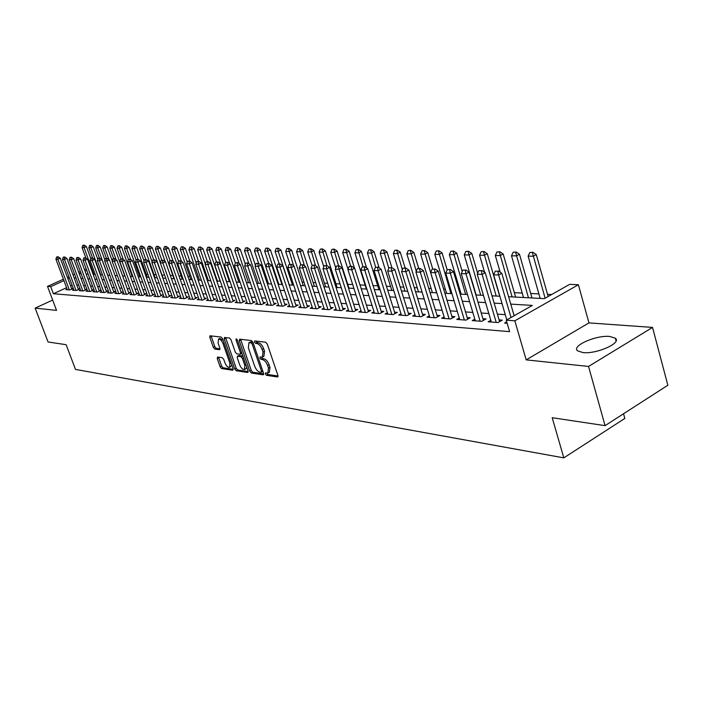 <?xml version="1.0" encoding="UTF-8"?>
<svg xmlns="http://www.w3.org/2000/svg" width="703" height="703" viewBox="0 0 703 703"><rect width="100%" height="100%" fill="white"/><g stroke="black" fill="none" stroke-linecap="round" stroke-linejoin="round"><path stroke-width="1.05" d="M265.374 374.014L266.49 375.314L277.448 376.966L277.905 375.393L267.272 344.075L265.646 342.203L254.75 340.937L254.46 342.071L255.576 343.363L256.973 343.53C259.064 344.092 260.787 346.078 262.131 349.461L263.019 352.062L262.386 357.098L260.066 356.992L259.934 358.091L261.05 359.391L262.447 359.576C264.548 360.173 266.261 362.159 267.606 365.534L268.484 368.117L267.861 373.073L265.506 372.942L265.374 374.014M266.832 373.1L267.992 374.523L278.045 376.026M255.91 341.078L257.096 342.581L258.493 342.748L256.973 343.53M261.384 357.133L262.562 358.6L263.959 358.785L262.447 359.576M582.91 352.572C596.443 354.321 622.05 342.932 615.336 338.213L609.686 336.465C596.056 334.953 571.188 346.008 577.55 350.823L582.91 352.572M217.587 357.045L217.245 358.548L220.118 366.781L221.612 368.548L232.658 370.217L233.036 368.706L222.649 338.828L221.129 337.045L209.96 335.797L209.81 337.317L213.317 347.344L214.81 349.101L219.696 349.69L219.846 348.178L218.106 343.178L218.51 339.092C220.215 339.004 221.744 340.568 223.115 343.793L229.943 363.433L229.538 367.432C227.825 367.511 226.287 365.938 224.916 362.713L223.782 359.47L222.271 357.695L217.587 357.045M66.583 287.712L53.384 293.74L50.713 286.639L47.505 286.402L63.402 279.205M605.072 425.649L588.543 366.439L652.533 327.413L667.85 385.244L605.072 425.649L552.207 417.714L563.806 457.873L75.467 369.4L66.135 344.698L48.059 341.983L35.15 308.116L56.548 310.375L47.505 286.402M652.533 327.413L588.956 322.905L526.187 359.874L588.543 366.439M526.187 359.874L514.833 320.814L506.257 320.181L532.408 305.41L510.756 304.109M53.384 293.74L509.613 331.649L506.257 320.181M249.758 371.202L251.323 373.029L263.115 374.804L263.546 373.258L252.992 342.396L251.393 340.551L239.67 339.197L239.284 340.779L249.758 371.202L251.243 370.419L252.808 372.247L263.687 373.873M247.641 372.476L236.226 370.753L234.697 368.961L224.31 339.022L224.468 337.475L229.494 338.02L231.032 339.813L235.277 352.08L236.823 353.89L240.294 354.294L240.461 352.757L236.032 339.909L236.155 338.82L237.394 340.067L248.036 370.947L247.641 372.476L248.106 372.221M52.663 300.076L35.15 308.116M506.74 321.833L504.569 323.064L507.162 323.257M490.826 320.331L488.19 321.816L497.961 322.554L502.258 320.137L499.077 319.9M474.824 319.162L472.249 320.603L481.757 321.324L486.028 318.934L482.926 318.705M459.261 318.028L456.748 319.417L466.001 320.12L470.237 317.774L467.196 317.545M444.111 316.921L441.651 318.266L450.658 318.951L454.867 316.64L451.897 316.42M429.366 315.84L426.949 317.15L435.728 317.818L439.911 315.533L437.002 315.313M414.998 314.786L412.635 316.06L421.185 316.71L425.341 314.452L422.494 314.241M400.991 313.758L398.689 314.997L407.011 315.629L411.141 313.406L408.355 313.204M387.353 312.756L385.086 313.96L393.205 314.575L397.309 312.387L394.576 312.185M374.049 311.781L371.834 312.949L379.743 313.556L383.82 311.385L381.149 311.192M361.07 310.823L358.899 311.965L366.623 312.554L370.666 310.418L368.047 310.225M348.407 309.891L346.28 311.007L353.82 311.578L357.836 309.469L355.27 309.285M336.052 308.986L333.969 310.067L341.324 310.629L345.314 308.547L342.8 308.362M323.995 308.099L321.948 309.153L329.127 309.698L333.09 307.642L330.621 307.457M312.22 307.229L310.216 308.257L317.22 308.793L321.166 306.763L318.74 306.587M300.717 306.376L298.749 307.387L305.594 307.905L309.505 305.902L307.132 305.726M289.478 305.55L287.545 306.526L294.232 307.035L298.125 305.058L295.787 304.891M278.493 304.742L276.595 305.7L283.133 306.192L287 304.241L284.706 304.074M267.755 303.942L265.892 304.882L272.289 305.366L276.121 303.432L273.871 303.274M257.263 303.169L255.435 304.083L261.683 304.557L265.488 302.65L263.282 302.492M246.99 302.413L245.198 303.301L251.314 303.766L255.092 301.886L252.922 301.728M236.946 301.666L235.18 302.545L241.164 302.993L244.925 301.13L242.79 300.972M227.122 300.937L225.391 301.798L231.243 302.237L234.969 300.401L232.869 300.243M217.499 300.225L215.795 301.06L221.524 301.499L225.232 299.68L223.167 299.522M208.088 299.531L206.41 300.348L212.016 300.779L215.698 298.977L213.668 298.828M198.861 298.845L197.218 299.645L202.71 300.067L206.366 298.283L204.371 298.142M189.836 298.177L188.211 298.96L193.597 299.373L197.227 297.606L195.258 297.466M180.987 297.518L179.397 298.292L184.661 298.696L188.272 296.947L186.339 296.807M172.323 296.877L170.75 297.633L175.917 298.028L179.502 296.306L177.595 296.165M163.825 296.253L162.279 296.991L167.34 297.369L170.908 295.664L169.036 295.532M155.504 295.629L153.983 296.358L158.94 296.736L162.481 295.049L160.636 294.909M147.34 295.023L145.846 295.735L150.706 296.104L154.221 294.434L152.402 294.302M139.335 294.434L137.858 295.128L142.63 295.488L146.119 293.836L144.335 293.705M131.487 293.845L130.029 294.531L134.712 294.891L138.183 293.248L136.417 293.125M123.781 293.274L122.357 293.942L126.944 294.293L130.389 292.676L128.658 292.545M116.232 292.712L114.817 293.371L119.325 293.713L122.744 292.114L121.039 291.982M108.816 292.158L107.427 292.808L111.847 293.142L115.248 291.56L113.561 291.429M101.54 291.622L100.169 292.255L104.51 292.589L107.884 291.016L106.223 290.893M94.395 291.086L93.042 291.71L97.304 292.035L100.661 290.48L99.026 290.357M87.383 290.567L86.047 291.183L90.23 291.499L93.569 289.952L91.952 289.838M80.493 290.058L79.184 290.655L83.288 290.972L86.601 289.443L85.01 289.328M73.727 289.548L72.435 290.146L76.469 290.453L79.764 288.933L78.191 288.819M514.842 315.331L513.998 315.269M505.264 314.672L497.381 314.127M488.813 313.529L481.23 313.011M472.82 312.431L465.518 311.921M457.258 311.35L450.219 310.867M442.108 310.304L435.333 309.838M427.354 309.294L420.825 308.837M412.986 308.301L406.694 307.861M398.988 307.334L392.924 306.912M385.349 306.394L379.506 305.99M372.045 305.471L366.412 305.084M359.075 304.575L353.635 304.197M346.421 303.705L341.175 303.344M334.066 302.852L329.013 302.501M322.009 302.018L317.132 301.684M310.243 301.209L305.533 300.884M298.74 300.409L294.197 300.102M287.509 299.636L283.124 299.337M276.534 298.88L272.298 298.582M265.804 298.134L261.718 297.852M255.312 297.413L251.366 297.141M245.048 296.701L241.243 296.438M235.013 296.016L231.331 295.761M225.188 295.33L221.638 295.093M215.575 294.671L212.148 294.434M206.172 294.021L202.859 293.792M196.954 293.388L193.756 293.16M187.929 292.764L184.845 292.545M179.098 292.149L176.11 291.947M170.434 291.552L167.551 291.358M161.945 290.972L159.168 290.778M153.632 290.392L150.943 290.207M145.477 289.829L142.876 289.654M137.48 289.276L134.967 289.109M129.633 288.74L127.217 288.573M121.944 288.204L119.607 288.045M114.396 287.685L112.137 287.527M106.988 287.175L104.809 287.026M99.721 286.675L97.62 286.525M92.585 286.183L90.555 286.042M85.581 285.699L83.622 285.559M78.701 285.225L76.812 285.093M72.11 285.19L70.59 285.884M67.084 289.056L65.81 289.636L69.773 289.944L73.042 288.441L71.495 288.327M551.662 294.522L547.523 294.32M538.876 293.889L530.703 293.476M522.224 293.054L514.341 292.659M459.911 289.935L458.91 289.882M445.333 289.205L443.646 289.118M431.124 288.494L428.777 288.379M417.274 287.799L414.304 287.65M403.759 287.123L400.2 286.947M390.578 286.464L386.465 286.262M377.713 285.822L373.065 285.594M365.156 285.198L360.006 284.935M352.686 284.566L347.748 284.32M340.059 283.942L335.946 283.731M327.739 283.318L324.408 283.16M315.717 282.72L313.134 282.588M303.977 282.131L302.114 282.044M292.51 281.56L291.332 281.499M281.305 280.998L280.778 280.972M216.252 277.747L215.645 277.711M207.227 277.29L206.19 277.237M198.378 276.85L196.928 276.78M189.713 276.42L187.859 276.323M181.207 275.989L178.984 275.875M172.876 275.576L170.284 275.444M164.625 275.163L161.98 275.031M156.171 274.741L154.045 274.627M147.885 274.319L146.268 274.24M139.765 273.915L138.632 273.862M131.804 273.52L131.136 273.485M563.806 457.873L624.826 418.434L623.543 413.768M508.603 296.71L544.394 298.634L569.623 284.372L578.393 284.733L514.833 320.814M588.956 322.905L578.393 284.733M67.418 277.386L68.938 276.692M73.007 274.855L74.588 274.135M78.701 272.272L80.344 271.534M84.501 269.644L86.205 268.88M69.474 278.133L67.954 278.819M63.938 280.638L50.713 286.639M502.03 303.591L494.156 303.116M485.588 302.606L478.014 302.149M469.604 301.649L462.31 301.209M454.05 300.717L447.02 300.295M438.918 299.812L432.143 299.408M424.173 298.933L417.661 298.538M409.823 298.072L403.54 297.694M395.842 297.237L389.787 296.877M382.212 296.42L376.377 296.068M368.926 295.629L363.293 295.286M355.964 294.847L350.542 294.522M343.328 294.091L338.09 293.784M330.99 293.353L325.946 293.054M318.951 292.633L314.083 292.343M307.193 291.93L302.492 291.648M295.717 291.244L291.174 290.972M284.495 290.576L280.119 290.313M273.537 289.917L269.311 289.662M262.817 289.276L258.739 289.03M252.342 288.652L248.405 288.415M242.096 288.037L238.299 287.808M232.078 287.439L228.405 287.219M222.271 286.85L218.73 286.639M212.675 286.279L209.248 286.077M203.281 285.717L199.977 285.515M194.081 285.163L190.891 284.979M185.082 284.627L181.989 284.443M176.251 284.1L173.272 283.924M167.613 283.581L164.73 283.406M159.142 283.072L156.365 282.905M150.837 282.58L148.157 282.421M142.7 282.088L140.108 281.938M134.721 281.613L132.217 281.464M126.892 281.147L124.475 280.998M119.211 280.69L116.883 280.55M111.68 280.233L109.422 280.102M104.29 279.794L102.111 279.662M97.032 279.363L94.931 279.232M89.914 278.933L87.884 278.81M82.928 278.52L80.968 278.397M76.056 278.107L74.167 277.993M80.871 272.966L79.325 273.66L81.161 273.757M86.118 274.029L88.147 274.135M93.156 274.407L95.257 274.522M100.327 274.794L102.497 274.908M107.629 275.181L109.879 275.304M115.072 275.585L117.401 275.708M122.656 275.989L125.072 276.121M130.389 276.402L132.885 276.534M138.271 276.824L140.855 276.964M146.303 277.254L148.992 277.404M154.502 277.703L157.279 277.852M162.868 278.151L165.741 278.3M171.4 278.608L174.37 278.766M180.109 279.073L183.184 279.24M188.993 279.548L192.183 279.724M198.061 280.04L201.366 280.216M207.332 280.532L210.751 280.717M216.796 281.042L220.338 281.235M226.463 281.56L230.136 281.762M236.34 282.096L240.145 282.298M246.445 282.632L250.382 282.843M256.771 283.186L260.839 283.406M267.325 283.757L271.551 283.986M278.124 284.337L282.501 284.574M289.17 284.926L293.705 285.172M300.48 285.541L305.181 285.787M312.053 286.156L316.921 286.42M323.907 286.798L328.951 287.07M336.052 287.448L341.28 287.729M348.486 288.116L353.908 288.406M361.237 288.801L366.852 289.1M374.304 289.504L380.13 289.812M387.704 290.216L393.75 290.541M401.448 290.954L407.731 291.297M415.552 291.719L422.072 292.07M430.034 292.492L436.8 292.852M444.902 293.292L451.924 293.669M460.175 294.109L467.469 294.504M475.878 294.952L483.453 295.365M492.012 295.822L499.886 296.244M86.733 270.304L85.028 271.077M268.203 372.889L269.363 372.274L269.996 367.317L268.484 368.117M263.959 358.785C266.059 359.382 267.773 361.368 269.117 364.743L269.996 367.317M262.711 356.931L263.897 356.307L264.53 351.272L263.019 352.062M258.493 342.748C260.585 343.31 262.307 345.287 263.651 348.679L264.53 351.272M240.628 339.303L251.243 370.419M261.191 372.256L261.49 371.175L252.228 344.119L251.112 342.836L248.95 342.73L248.344 347.757L254.653 366.14C255.98 369.462 257.667 371.421 259.723 372.045L261.191 372.256M252.904 342.168L251.112 342.836M250.154 342.115L252.623 342.053M248.185 371.553L237.693 369.989L236.226 370.753M225.637 337.572L236.173 368.187L237.693 369.989M239.661 364.752C241.059 368.038 242.64 369.637 244.407 369.55L244.864 365.498L242.438 358.486L240.883 356.676L237.421 356.254L237.254 357.774L239.661 364.752M244.662 369.418L245.892 368.776L246.762 367.23M242.957 356.21L240.883 356.676M238.669 355.7L242.368 355.903M229.767 367.309L231.832 365.235M223.176 340.331L219.775 338.459M211.128 335.893L214.784 346.597L216.278 348.354L219.995 348.837M218.554 357.177L221.577 366.035L223.071 367.792L233.176 369.312M548.138 296.517L536.266 254.565L533.208 256.226L528.129 256.12L540.168 298.406M532.883 252.28L529.834 252.518L532.883 252.28L536.266 254.565M545.124 298.221L532.373 252.553M528.129 256.12L529.834 252.518M497.821 271.226L495.307 271.138L497.821 271.226L498.629 274.97L501.784 273.256L514.13 315.735M506.793 319.883L493.611 274.794L498.629 274.97L511.011 317.492M495.307 271.138L493.611 274.794M501.784 273.256L498.339 270.936M531.986 297.967L519.482 254.266L516.441 255.901L511.503 255.804L523.507 297.51M516.143 252.017L513.164 252.245L516.143 252.017L519.482 254.266M528.454 297.782L515.633 252.289M511.503 255.804L513.164 252.245M515.624 297.088L503.155 253.976L500.132 255.584L495.325 255.497L500.176 272.175M499.859 251.753L496.951 251.982L499.859 251.753L503.155 253.976M512.109 296.903L499.358 252.026M495.325 255.497L496.951 251.982M499.701 296.235L487.267 253.695L484.262 255.286L479.587 255.198L484.604 272.281M484.015 251.507L481.177 251.727L484.015 251.507L487.267 253.695M496.204 296.042L483.515 251.771M479.587 255.198L481.177 251.727M477.645 273.239L471.801 253.423L468.813 254.987L464.261 254.899L476.151 294.97M468.585 251.261L465.817 251.481L468.585 251.261L471.801 253.423M480.711 295.216L468.093 251.516M464.261 254.899L465.817 251.481M481.3 270.69L478.857 270.611L481.3 270.69L482.082 274.381L485.219 272.694L499.596 321.64M491.335 322.053L477.205 274.205L482.082 274.381L496.221 322.422M478.857 270.611L477.205 274.205M485.219 272.694L481.819 270.409M465.237 270.163L462.864 270.084L465.237 270.163L465.992 273.81L469.103 272.14L483.418 320.392M475.325 320.832L461.247 273.634L465.992 273.81L480.079 321.192M462.864 270.084L461.247 273.634M469.103 272.14L465.755 269.89M449.612 269.653L447.31 269.583L449.612 269.653L450.342 273.247L453.435 271.604L467.688 319.18M459.753 319.645L445.728 273.08L450.342 273.247L464.375 319.997M447.31 269.583L445.728 273.08M453.435 271.604L450.131 269.381M434.41 269.161L432.169 269.091L434.41 269.161L435.113 272.702L438.189 271.086L452.38 318.002M444.595 318.494L430.623 272.544L435.113 272.702L449.094 318.837M432.169 269.091L430.623 272.544M438.189 271.086L434.929 268.898M462.214 271.525L456.739 253.15L453.778 254.697L449.34 254.618L461.186 294.162M453.567 251.024L450.86 251.243L453.567 251.024L456.739 253.15M465.632 294.408L453.075 251.279M449.34 254.618L450.86 251.243M419.621 268.687L417.433 268.608L419.621 268.687L420.289 272.175L423.347 270.585L437.477 316.86M429.832 317.369L415.921 272.017L420.289 272.175L434.217 317.703M417.433 268.608L415.921 272.017M423.347 270.585L420.122 268.414M447.178 269.873L442.073 252.895L439.12 254.416L434.806 254.337L446.598 293.379M438.936 250.786L436.282 251.006L438.936 250.786L442.073 252.895M450.931 293.617L438.444 251.041M434.806 254.337L436.282 251.006M405.209 268.212L403.083 268.142L405.209 268.212L405.859 271.657L408.891 270.093L422.951 315.744M415.455 316.271L401.606 271.507L405.859 271.657L419.726 316.596M403.083 268.142L401.606 271.507M408.891 270.093L405.719 267.957M432.679 268.818L427.776 252.641L424.849 254.143L420.631 254.064L432.389 292.624M424.682 250.558L422.09 250.778L424.682 250.558L427.776 252.641M436.607 292.843L424.19 250.813M420.631 254.064L422.09 250.778M391.176 267.755L389.102 267.694L391.176 267.755L391.808 271.156L394.822 269.609L408.812 314.663M401.448 315.208L387.661 271.015L391.808 271.156L405.613 315.524M389.102 267.694L387.661 271.015M394.822 269.609L391.676 267.5M418.724 268.37L413.839 252.395L410.93 253.88L406.826 253.801L418.522 291.877M410.78 250.338L408.241 250.558L410.78 250.338L413.839 252.395M416.255 271.261L410.297 250.584M406.826 253.801L408.241 250.558M377.502 267.316L375.481 267.245L377.502 267.316L378.109 270.673L381.105 269.144L395.024 313.608M387.792 314.162L374.066 270.523L378.109 270.673L391.852 314.478M375.481 267.245L374.066 270.523M381.105 269.144L378.003 267.061M405.121 267.931L400.253 252.149L397.362 253.616L393.355 253.546L405.007 291.147M397.23 250.127L394.743 250.338L397.23 250.127L400.253 252.149M402.362 269.794L396.747 250.365M393.355 253.546L394.743 250.338M364.172 266.876L362.203 266.815L364.172 266.876L364.76 270.198L367.731 268.687L381.58 312.58M374.479 313.151L360.815 270.057L364.76 270.198L378.442 313.45M362.203 266.815L360.815 270.057M367.731 268.687L364.664 266.63M391.887 267.641L386.993 251.92L384.128 253.37L380.218 253.291L391.817 290.444M384.014 249.916L381.58 250.127L384.014 249.916L386.993 251.92M388.803 268.379L383.539 250.154M380.218 253.291L381.58 250.127M351.175 266.455L349.25 266.393L351.175 266.455L351.746 269.732L354.69 268.238L368.477 311.57M361.5 312.158L347.897 269.592L351.746 269.732L365.358 312.457M349.25 266.393L347.897 269.592M354.69 268.238L351.667 266.209M379.119 267.808L374.066 251.683L371.21 253.115L367.397 253.045L378.952 289.75M371.114 249.706L368.732 249.916L371.114 249.706L374.066 251.683M375.622 267.175L370.639 249.943M367.397 253.045L368.732 249.916M338.503 266.05L336.623 265.989L338.503 266.05L339.048 269.275L341.974 267.808L355.692 310.594M348.829 311.201L335.296 269.144L339.048 269.275L352.598 311.482M336.623 265.989L335.296 269.144M341.974 267.808L338.987 265.804M366.65 267.957L361.439 251.463L358.609 252.878L354.883 252.808L366.386 289.074M358.53 249.512L356.193 249.714L358.53 249.512L361.439 251.463M362.941 266.578L358.055 249.741M354.883 252.808L356.193 249.714M326.13 265.646L324.303 265.585L326.13 265.646L326.658 268.836L329.575 267.386L343.213 309.645M336.465 310.251L323.002 268.704L326.658 268.836L340.147 310.533M324.303 265.585L323.002 268.704M329.575 267.386L326.614 265.4M354.479 268.098L349.119 251.243L346.307 252.641L342.669 252.57L348.02 269.319M346.245 249.31L343.952 249.512L346.245 249.31L349.119 251.243M350.621 266.173L345.771 249.547M342.669 252.57L343.952 249.512M348.969 288.142L337.089 251.033L334.294 252.412L330.744 252.342L335.779 268.001M334.241 249.126L332.001 249.328L334.241 249.126L337.089 251.033M338.582 265.787L333.776 249.354M330.744 252.342L332.001 249.328M337.168 287.509L325.331 250.822L322.554 252.184L319.092 252.122L323.819 266.745M322.519 248.932L320.322 249.134L322.519 248.932L325.331 250.822M326.886 265.585L322.053 249.161M319.092 252.122L320.322 249.134M325.621 286.886L313.846 250.619L311.086 251.964L307.703 251.902L312.141 265.523M311.069 248.757L308.907 248.95L311.069 248.757L313.846 250.619M315.55 265.69L310.603 248.976M307.703 251.902L308.907 248.95M314.338 286.279L302.624 250.417L299.882 251.753L296.569 251.692L300.831 264.671M299.873 248.572L297.756 248.774L299.873 248.572L302.624 250.417M304.478 265.787L299.416 248.8M296.569 251.692L297.756 248.774M303.309 285.69L291.648 250.224L288.924 251.542L285.69 251.481L289.891 264.223M288.924 248.405L286.85 248.598L288.924 248.405L291.648 250.224M293.643 265.866L288.476 248.625M285.69 251.481L286.85 248.598M292.518 285.11L280.919 250.031L278.212 251.34L275.049 251.279L279.232 263.871M278.23 248.229L276.191 248.423L278.23 248.229L280.919 250.031M289.346 284.943L278.212 251.34L277.773 248.449M275.049 251.279L276.191 248.423M281.965 284.539L270.427 249.846L267.738 251.138L264.636 251.076L268.801 263.537M267.764 248.062L265.76 248.256L267.764 248.062L270.427 249.846M278.819 284.372L267.738 251.138L267.316 248.282M264.636 251.076L265.76 248.256M265.804 266.534L260.154 249.662L257.491 250.945L254.46 250.883L258.678 263.458M257.518 247.904L255.558 248.089L257.518 247.904L260.154 249.662M268.511 283.819L257.491 250.945L257.078 248.115M254.46 250.883L255.558 248.089M255.444 265.356L250.11 249.486L247.456 250.751L244.495 250.69L248.836 263.555M247.5 247.746L245.575 247.931L247.5 247.746L250.11 249.486M258.423 283.283L247.456 250.751L247.061 247.957M244.495 250.69L245.575 247.931M245.312 264.214L240.277 249.31L237.64 250.558L234.74 250.505L239.196 263.643M237.693 247.588L235.804 247.772L237.693 247.588L240.277 249.31M248.554 282.747L237.64 250.558L237.254 247.799M234.74 250.505L235.804 247.772M235.4 263.107L230.646 249.143L228.027 250.373L225.188 250.321L229.758 263.713M228.088 247.438L226.234 247.614L228.088 247.438L230.646 249.143M238.879 282.228L228.027 250.373L227.658 247.641M225.188 250.321L226.234 247.614M225.768 262.272L221.217 248.976L218.615 250.198L215.83 250.145L226.612 281.569M218.686 247.289L216.867 247.465L218.686 247.289L221.217 248.976M229.415 281.718L218.615 250.198L218.255 247.491M215.83 250.145L216.867 247.465M216.462 261.85L211.981 248.809L209.397 250.022L206.673 249.969L217.394 281.077M209.476 247.14L207.684 247.315L209.476 247.14L211.981 248.809M220.144 281.226L209.397 250.022L209.046 247.342M206.673 249.969L207.684 247.315M207.394 261.56L202.939 248.651L200.373 249.846L197.701 249.793L208.369 280.594M200.46 246.999L198.694 247.175L200.46 246.999L202.939 248.651M205.302 264.091L200.373 249.846L200.03 247.192M197.701 249.793L198.694 247.175M198.51 261.27L194.072 248.493L191.524 249.679L188.905 249.627L199.511 280.119M191.62 246.858L189.88 247.034L191.62 246.858L194.072 248.493M196.19 263.115L191.524 249.679L191.19 247.052M188.905 249.627L189.88 247.034M189.889 261.27L185.39 248.344L182.85 249.512L180.284 249.46L190.838 279.653M182.956 246.718L181.251 246.894L182.956 246.718L185.39 248.344M187.27 262.157L182.85 249.512L182.534 246.911M180.284 249.46L181.251 246.894M181.488 261.384L176.866 248.185L174.353 249.345L171.84 249.301L182.332 279.196M174.458 246.577L172.78 246.753L174.458 246.577L176.866 248.185M178.527 261.244L174.353 249.345L174.045 246.771M171.84 249.301L172.78 246.753M173.254 261.498L168.518 248.045L166.022 249.187L163.553 249.143L173.993 278.748M166.136 246.445L164.484 246.621L166.136 246.445L168.518 248.045M170.003 260.505L166.022 249.187L165.715 246.639M163.553 249.143L164.484 246.621M165.17 261.595L160.337 247.895L157.85 249.029L155.425 248.985L160.319 262.799M157.973 246.322L156.347 246.489L157.973 246.322L160.337 247.895M161.76 260.084L157.85 249.029L157.56 246.507M155.425 248.985L156.347 246.489M163.087 278.16L152.305 247.755L149.836 248.88L147.463 248.836L152.112 261.911M149.959 246.191L148.359 246.358L149.959 246.191L152.305 247.755M153.729 259.829L149.836 248.88L149.554 246.375M147.463 248.836L148.359 246.358M155.152 277.738L144.423 247.614L141.971 248.73L139.642 248.686L144.053 261.041M142.103 246.068L140.53 246.235L142.103 246.068L144.423 247.614M145.837 259.574L141.971 248.73L141.698 246.252M139.642 248.686L140.53 246.235M147.366 277.316L136.69 247.474L134.255 248.581L131.971 248.537L136.154 260.198M134.396 245.945L132.849 246.112L134.396 245.945L136.69 247.474M138.122 259.372L134.255 248.581L133.992 246.129M131.971 248.537L132.849 246.112M139.721 276.903L129.106 247.342L126.689 248.431L124.44 248.396L128.403 259.389M126.83 245.822L125.31 245.988L126.83 245.822L129.106 247.342M130.653 259.451L126.689 248.431L126.426 246.006M124.44 248.396L125.31 245.988M132.217 276.499L121.663 247.21L119.255 248.291L117.049 248.247L120.89 258.862M119.405 245.707L117.902 245.865L119.405 245.707L121.663 247.21M123.315 259.53L119.255 248.291L119.009 245.883M117.049 248.247L117.902 245.865M124.853 276.103L114.352 247.078L111.962 248.15L109.8 248.115L113.578 258.537M112.12 245.593L110.635 245.751L112.12 245.593L114.352 247.078M116.109 259.592L111.962 248.15L111.715 245.769M109.8 248.115L110.635 245.751M112.234 260.892L107.172 246.955L104.8 248.018L102.673 247.974L106.434 258.3M104.958 245.479L103.499 245.637L104.958 245.479L107.172 246.955M109.035 259.653L104.8 248.018L104.562 245.655M102.673 247.974L103.499 245.637M104.949 260.048L100.125 246.823L97.77 247.878L95.678 247.843L99.422 258.08M97.928 245.365L96.496 245.523L97.928 245.365L100.125 246.823M107.735 275.189L97.77 247.878L97.541 245.54M95.678 247.843L96.496 245.523M97.787 259.231L93.2 246.7L90.863 247.746L88.806 247.711L92.568 257.966M91.03 245.259L89.615 245.409L91.03 245.259L93.2 246.7M100.775 274.811L90.863 247.746L90.634 245.426M88.806 247.711L89.615 245.409M90.757 258.44L86.407 246.586L84.07 247.623L82.058 247.579L85.907 258.045M84.246 245.145L82.849 245.303L84.246 245.145L86.407 246.586M93.93 274.442L84.07 247.623L83.859 245.321M82.058 247.579L82.849 245.303M314.065 265.251L312.281 265.198L314.065 265.251L314.575 268.405L317.466 266.973L331.034 308.714M324.399 309.338L311.007 268.282L314.575 268.405L327.993 309.61M312.281 265.198L311.007 268.282M317.466 266.973L314.549 265.013M302.281 264.873L300.533 264.811L302.281 264.873L302.773 267.984L305.647 266.569L319.136 307.809M312.615 308.441L299.285 267.861L302.773 267.984L316.122 308.705M300.533 264.811L299.285 267.861M305.647 266.569L302.756 264.636M290.77 264.495L289.074 264.442L290.77 264.495L291.253 267.571L294.1 266.173L307.519 306.921M301.104 307.562L287.843 267.456L291.253 267.571L304.531 307.826M289.074 264.442L287.843 267.456M294.1 266.173L291.253 264.266M279.539 264.126L277.87 264.073L279.539 264.126L279.996 267.175L282.826 265.787L296.174 306.051M289.864 306.701L276.674 267.052L279.996 267.175L293.204 306.956M277.87 264.073L276.674 267.052M282.826 265.787L280.005 263.897M268.555 263.774L266.929 263.722L268.555 263.774L269.003 266.78L271.815 265.409L285.084 305.207M278.871 305.867L265.752 266.665L269.003 266.78L282.14 306.121M266.929 263.722L265.752 266.665M271.815 265.409L269.021 263.546M257.825 263.423L256.235 263.37L257.825 263.423L258.256 266.402L261.05 265.049L274.24 304.381M268.133 305.049L255.075 266.288L258.256 266.402L271.323 305.295M256.235 263.37L255.075 266.288M261.05 265.049L258.291 263.203M247.333 263.08L245.778 263.036L247.333 263.08L247.746 266.024L250.523 264.688L263.643 303.573M257.623 304.25L244.644 265.91L247.746 266.024L260.751 304.487M245.778 263.036L244.644 265.91M250.523 264.688L247.79 262.86M237.069 262.746L235.558 262.702L237.069 262.746L237.482 265.655L240.233 264.337L253.282 302.791M247.351 303.468L234.442 265.549L237.482 265.655L250.409 303.705M235.558 262.702L234.442 265.549M240.233 264.337L237.535 262.527M227.043 262.421L225.558 262.377L227.043 262.421L227.429 265.295L230.171 263.994L243.141 302.018M237.306 302.703L224.459 265.189L227.429 265.295L240.294 302.931M225.558 262.377L224.459 265.189M230.171 263.994L227.5 262.21M217.227 262.105L215.768 262.061L217.227 262.105L217.605 264.952L220.32 263.651L233.22 301.262M227.473 301.956L214.696 264.846L217.605 264.952L230.399 302.176M215.768 262.061L214.696 264.846M220.32 263.651L217.675 261.894M207.622 261.797L206.199 261.744L207.622 261.797L207.991 264.609L210.689 263.326L223.51 300.524M217.842 301.218L205.144 264.504L207.991 264.609L220.707 301.438M206.199 261.744L205.144 264.504M210.689 263.326L208.07 261.578M198.22 261.49L196.831 261.446L198.22 261.49L198.58 264.266L201.26 263.001L214.011 299.803M208.422 300.506L195.794 264.17L198.58 264.266L211.225 300.717M196.831 261.446L195.794 264.17M201.26 263.001L198.668 261.279M189.019 261.191L187.657 261.147L189.019 261.191L189.362 263.941L192.024 262.694L204.705 299.091M199.195 299.803L186.638 263.845L189.362 263.941L201.946 300.005M187.657 261.147L186.638 263.845M192.024 262.694L189.459 260.98M180.003 260.892L178.667 260.848L180.003 260.892L180.337 263.616L182.982 262.386L195.592 298.406M190.162 299.109L177.666 263.52L180.337 263.616L192.85 299.32M178.667 260.848L177.666 263.52M182.982 262.386L180.451 260.69M171.181 260.611L169.871 260.567L171.181 260.611L171.506 263.3L174.133 262.078L186.664 297.729M181.312 298.441L168.887 263.212L171.506 263.3L183.949 298.634M169.871 260.567L168.887 263.212M174.133 262.078L171.62 260.409M162.534 260.33L161.251 260.286L162.534 260.33L162.85 262.992L165.46 261.78L177.921 297.061M172.639 297.773L160.284 262.904L162.85 262.992L175.223 297.975M161.251 260.286L160.284 262.904M165.46 261.78L162.973 260.128M154.062 260.048L152.806 260.013L154.062 260.048L154.37 262.694L156.954 261.498L169.344 296.411M164.142 297.132L151.857 262.606L154.37 262.694L166.673 297.325M152.806 260.013L151.857 262.606M156.954 261.498L154.493 259.855M145.758 259.785L144.528 259.741L145.758 259.785L146.057 262.395L148.632 261.208L160.943 295.778M155.811 296.49L143.597 262.307L146.057 262.395L158.289 296.684M144.528 259.741L143.597 262.307M148.632 261.208L146.189 259.583M137.621 259.521L136.417 259.477L137.621 259.521L137.911 262.105L140.459 260.927L152.709 295.155M147.648 295.875L135.494 262.017L137.911 262.105L150.073 296.06M136.417 259.477L135.494 262.017M140.459 260.927L138.052 259.319M129.642 259.258L128.464 259.222L129.642 259.258L129.923 261.824L132.463 260.655L144.633 294.539M139.633 295.26L127.551 261.736L129.923 261.824L142.024 295.445M128.464 259.222L127.551 261.736M132.463 260.655L130.073 259.064M121.821 259.003L120.661 258.968L121.821 259.003L122.085 261.542L124.607 260.391L136.716 293.942M131.777 294.662L119.765 261.463L122.085 261.542L134.124 294.838M120.661 258.968L119.765 261.463M124.607 260.391L122.243 258.809M114.15 258.757L113.007 258.722L114.15 258.757L114.404 261.27L116.909 260.128L128.948 293.353M124.079 294.074L112.129 261.191L114.404 261.27L126.373 294.249M113.007 258.722L112.129 261.191M116.909 260.128L114.563 258.563M106.619 258.511L105.503 258.476L106.619 258.511L106.874 260.998L109.36 259.873L121.329 292.773M116.513 293.502L104.633 260.918L106.874 260.998L118.772 293.669M105.503 258.476L104.633 260.918M109.36 259.873L107.032 258.326M99.237 258.273L98.139 258.238L99.237 258.273L99.475 260.734L101.953 259.618L113.851 292.211M109.097 292.94L97.286 260.655L99.475 260.734L111.311 293.107M98.139 258.238L97.286 260.655M101.953 259.618L99.65 258.089M91.988 258.036L90.915 258.001L91.988 258.036L92.225 260.479L94.677 259.372L106.505 291.657M101.821 292.378L90.072 260.4L92.225 260.479L103.991 292.545M90.915 258.001L90.072 260.4M94.677 259.372L92.401 257.852M84.87 257.808L83.815 257.773L84.87 257.808L85.098 260.224L87.541 259.126L99.299 291.112M94.668 291.833L82.989 260.145L85.098 260.224L96.803 292M83.815 257.773L82.989 260.145M87.541 259.126L85.283 257.623M77.892 257.579L76.855 257.544L77.892 257.579L78.112 259.969L80.537 258.889L92.225 290.576M87.655 291.306L76.038 259.899L78.112 259.969L89.747 291.464M76.855 257.544L76.038 259.899M80.537 258.889L78.297 257.395M71.029 257.351L70.019 257.324L71.029 257.351L71.249 259.732L73.657 258.651L85.283 290.049M80.766 290.778L69.21 259.653L71.249 259.732L82.813 290.937M70.019 257.324L69.21 259.653M73.657 258.651L71.434 257.175M64.298 257.14L63.296 257.105L64.298 257.14L64.509 259.486L66.899 258.423L78.464 289.539M73.991 290.26L62.505 259.416L64.509 259.486L76.012 290.418M63.296 257.105L62.505 259.416M66.899 258.423L64.702 256.955M57.69 256.92L56.706 256.885L57.69 256.92L57.883 259.249L60.265 258.194L71.759 289.03M67.347 289.759L55.924 259.179L57.883 259.249L69.333 289.908M56.706 256.885L55.924 259.179M60.265 258.194L58.085 256.744M267.992 374.523L266.49 375.314M257.096 342.581L255.576 343.363M262.562 358.6L261.05 359.391M269.117 364.743L267.606 365.534M263.651 348.679L262.131 349.461M277.975 376.685L277.448 376.966M240.778 340.015L239.284 340.779M263.616 374.541L263.115 374.804M252.808 372.247L251.323 373.029M262.623 370.569L261.49 371.175M253.379 343.53L252.228 344.119M251.173 341.886L249.662 342.66M236.173 368.187L234.697 368.961M225.786 338.266L224.31 339.022M241.568 352.185L240.461 352.757M237.052 339.391L236.032 339.909M245.962 364.927L244.864 365.498M243.546 357.915L242.438 358.486M239.117 355.463L237.632 356.236M231.015 362.88L229.943 363.433M224.187 343.249L223.115 343.793M216.278 348.354L214.81 349.101M214.784 346.597L213.317 347.344M211.278 336.579L209.81 337.317M233.106 369.98L232.658 370.217M223.071 367.792L221.612 368.548M221.577 366.035L220.118 366.781M218.703 357.801L217.245 358.548M615.336 338.213L616.065 340.867M262.852 371.456L261.428 372.203M250.453 341.957L248.95 342.73M241.779 353.53L240.382 354.25M238.897 355.49L237.421 356.254M219.986 338.345L218.51 339.092"/></g></svg>
